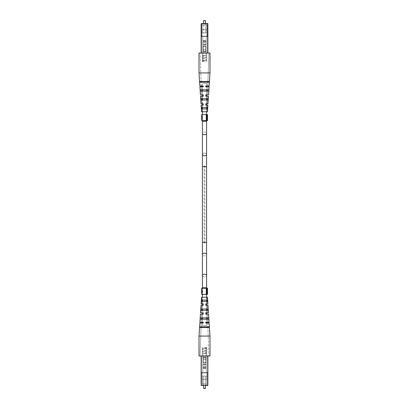 <?xml version="1.0" encoding="UTF-8"?>
<svg xmlns="http://www.w3.org/2000/svg" width="409" height="409" viewBox="0 0 409 409"><rect width="100%" height="100%" fill="white"/><g stroke="black" fill="none" stroke-linecap="round" stroke-linejoin="round"><path stroke-width="0.31" stroke-dasharray="2.04 1.53" d="M206.964 385.518L206.775 376.05L202.225 376.05L206.775 376.05L202.225 376.05L206.775 376.05L206.964 385.518L202.036 385.518M203.743 388.55L205.257 388.55M204.5 388.361L205.446 388.361L203.554 388.361L204.5 388.361L203.554 388.361L203.554 376.05L204.5 376.05L203.554 376.05L203.554 385.518L205.446 385.518L205.446 376.05L205.446 388.361L204.5 388.361M204.5 353.412L206.775 353.412L204.5 353.412M209.137 323.008L205.753 323.008L209.137 323.008L209.991 336.08L209.991 355.968L199.009 355.968L206.775 355.968L199.009 355.968L199.009 336.08L209.991 336.08L199.009 336.08L199.863 323.008L203.247 323.008L203.247 322.251L203.247 323.008L201.233 323.008L200.083 355.968L208.917 355.968L200.083 355.968L208.917 355.968L200.083 355.968L201.233 323.008L203.247 323.008L203.247 322.251L199.909 322.251L203.247 322.251L203.247 323.008L199.863 323.008M204.5 353.601L202.036 353.601L204.5 353.601M204.5 352.895L206.775 352.895L204.5 352.895M204.5 351.045L206.775 351.045L204.5 351.045M204.5 351.234L202.036 351.234L204.5 351.234M204.5 350.528L206.775 350.528L204.5 350.528M204.5 348.698L206.775 348.698L204.5 348.698M204.5 348.887L202.036 348.887L204.5 348.887M204.5 348.177L206.775 348.177L204.5 348.177M204.5 347.445L206.775 347.445L204.5 347.445M206.202 372.507L206.202 372.87L201.279 372.87L201.279 374.296L201.279 372.614L202.036 372.507L202.036 384.005L202.036 374.296L201.279 374.296L201.279 372.614L206.202 372.885L206.202 367.558L202.798 367.558L202.798 366.336L202.798 372.507L202.036 372.507L202.036 384.005L202.036 374.296L201.279 374.296L201.279 372.614L202.036 372.614L202.036 374.296L201.279 374.036L202.036 374.036L202.036 372.507L202.798 372.507L202.798 372.885L206.202 372.885L202.798 372.87L202.798 366.336L202.798 372.87L202.798 367.558L206.202 367.558L206.202 366.336L202.798 366.336L206.202 366.336L206.202 367.497L202.798 367.497L206.202 367.497L206.202 372.885L206.202 372.589L202.798 372.589L206.202 372.589L206.202 367.558L202.798 367.558L206.202 367.558L206.202 366.336L206.202 367.972L202.798 367.972L206.202 367.972L206.202 372.507L206.964 372.507L206.964 384.005L202.036 384.005L206.964 384.005L206.964 379.271L202.036 379.271L206.964 379.271L206.964 374.296L207.721 374.296L206.964 374.036L206.964 379.271L202.036 379.271L206.964 379.271L206.964 384.005L202.036 384.005L206.964 384.005L206.964 379.271L202.036 379.271L206.964 379.271L206.964 372.507L206.202 372.507M206.964 372.614L207.721 372.87L206.202 372.87L207.721 372.87L207.721 374.296L206.964 374.036L206.964 372.614L207.721 372.614L207.721 374.296L207.721 372.614L207.721 374.036L206.964 374.036L206.964 372.614M207.665 355.968L207.854 385.329L201.335 385.329L207.665 385.329L207.665 355.968L207.854 385.329L207.854 355.968L207.665 385.518L207.854 355.968L201.146 355.968L201.146 385.329L201.146 355.968L207.854 355.968M205.635 363.166L203.365 363.166L203.365 357.486L205.635 357.486L205.635 363.166L203.365 363.166L203.365 357.486L205.635 357.486L205.635 363.166L203.365 363.166L203.365 357.486L205.635 357.486L205.635 363.166L203.365 363.166L203.365 357.486L205.635 357.486L205.635 363.166M201.146 355.968L201.146 385.329L205.446 385.518M206.202 355.968L202.798 355.968L202.798 368.294L202.798 355.968L202.798 368.294L202.798 355.968L206.202 355.968L206.202 357.89L202.798 357.89L206.202 357.89L206.202 357.609L206.202 364.854L202.798 364.854L206.202 364.854L206.202 366.403L202.798 366.403L206.202 366.403L206.202 368.294L202.798 368.294L206.202 368.294L206.202 355.968L202.798 355.968L206.202 355.968L206.202 357.89L202.798 357.89L206.202 357.89L206.202 357.609L206.202 364.854L202.798 364.854L206.202 364.854L206.202 368.294L202.798 368.294L206.202 368.294L206.202 355.968M206.99 308.994L200.988 308.994L206.99 308.994L207.041 310.319L208.104 310.319L201.959 310.319L207.041 310.319L201.959 310.319L202.01 308.994L208.012 308.994L206.99 308.994L207.041 310.319L208.104 310.319L200.896 310.319L201.959 310.319L202.01 308.994L208.012 308.994L208.104 310.319L207.041 310.319L206.99 308.994L208.012 308.994L208.104 310.319L207.041 310.319L208.104 310.319L208.012 308.994L206.99 308.994M207.67 326.796L199.771 326.796L207.67 326.796L207.695 327.558L209.28 327.558L201.305 327.558L207.695 327.558L201.305 327.558L201.33 326.796L209.229 326.796L207.67 326.796L207.695 327.558L209.28 327.558L199.72 327.558L201.305 327.558L201.33 326.796L209.229 326.796L209.28 327.558L207.695 327.558L207.67 326.796L209.229 326.796L209.28 327.558L207.695 327.558L209.28 327.558L209.229 326.796L207.67 326.796M207.332 317.895L200.374 317.895L207.332 317.895L207.383 319.219L208.713 319.219L201.617 319.219L207.383 319.219L201.617 319.219L201.668 317.895L208.626 317.895L207.332 317.895L207.383 319.219L208.713 319.219L200.287 319.219L201.617 319.219L201.668 317.895L208.626 317.895L208.713 319.219L207.383 319.219L207.332 317.895L208.626 317.895L208.713 319.219L207.383 319.219L208.713 319.219L208.626 317.895L207.332 317.895M206.637 300.088L201.611 300.088L206.637 300.088L206.693 301.418L207.486 301.418L202.307 301.418L206.693 301.418L202.307 301.418L202.363 300.088L207.389 300.088L206.637 300.088L206.693 301.418L207.486 301.418L201.514 301.418L202.307 301.418L202.363 300.088L207.389 300.088L207.486 301.418L206.693 301.418L206.637 300.088L207.389 300.088L207.486 301.418L206.693 301.418L207.486 301.418L207.389 300.088L206.637 300.088M200.441 314.107L203.247 314.107L203.247 312.783L201.591 312.783L201.857 305.206L203.247 305.206L201.023 305.206L203.247 305.206L203.247 303.877L201.903 303.877L202.133 297.251L206.867 297.251L202.133 297.251L206.867 297.251L202.133 297.251L201.903 303.877L203.247 303.877L203.247 305.206L203.247 303.877L201.11 303.877L203.247 303.877L203.247 305.206L201.857 305.206L201.591 312.783L203.247 312.783L203.247 314.107L203.247 312.783L200.528 312.783L203.247 312.783L203.247 314.107L201.545 314.107L201.259 322.251L203.247 322.251L201.259 322.251L203.247 322.251L203.247 323.008L203.247 322.251L201.259 322.251L201.545 314.107L203.247 314.107L203.247 312.783L201.591 312.783L203.247 312.783L203.247 314.107L200.441 314.107L199.909 322.251M207.767 323.008L208.917 355.968L207.767 323.008L205.753 323.008L205.753 322.251L209.091 322.251L205.753 322.251L205.753 323.008L205.753 322.251L205.753 323.008L205.753 322.251L207.741 322.251L205.753 322.251L205.753 323.008L207.767 323.008M208.559 314.107L205.753 314.107L207.455 314.107L207.741 322.251L207.455 314.107L205.753 314.107L205.753 312.783L208.472 312.783L205.753 312.783L205.753 314.107L205.753 312.783L205.753 314.107L208.559 314.107L209.091 322.251M207.976 305.206L205.753 305.206L207.143 305.206L207.409 312.783L205.753 312.783L207.409 312.783L207.143 305.206L205.753 305.206L205.753 303.877L207.89 303.877L205.753 303.877L205.753 305.206L205.753 303.877L205.753 305.206L207.976 305.206L208.472 312.783M206.867 297.251L207.097 303.877L205.753 303.877L207.097 303.877L206.867 297.251M202.414 310.319L206.586 310.319L202.414 310.319L202.414 312.783L203.247 312.783L203.247 314.107L201.545 314.107L203.247 314.107L202.414 314.107L202.414 317.895L206.586 317.895L202.414 317.895L206.586 317.895L206.586 314.107L205.753 314.107L205.753 312.783L205.753 314.107L207.455 314.107L205.753 314.107L205.753 312.783L206.586 312.783L206.586 310.319L202.414 310.319M200.896 310.319L200.988 308.994L202.01 308.994L201.959 310.319L200.896 310.319L200.988 308.994L202.01 308.994L200.988 308.994L200.896 310.319L201.959 310.319L200.896 310.319M206.586 308.994L202.414 308.994L206.586 308.994L202.414 308.994L202.414 305.206L203.247 305.206L203.247 303.877L203.247 305.206L203.247 303.877L201.903 303.877L203.247 303.877L202.414 303.877L202.414 301.418L206.586 301.418L202.414 301.418L206.586 301.418L206.586 303.877L205.753 303.877L205.753 305.206L205.753 303.877L205.753 305.206L207.143 305.206L205.753 305.206L206.586 305.206L206.586 308.994M199.72 327.558L199.771 326.796L201.33 326.796L201.305 327.558L199.72 327.558L199.771 326.796L201.33 326.796L199.771 326.796L199.72 327.558L201.305 327.558L199.72 327.558M202.414 319.219L206.586 319.219L202.414 319.219L202.414 322.251L203.247 322.251L203.247 323.008L201.233 323.008L203.247 323.008L202.414 323.008L202.414 325.661L204.5 325.661L202.414 325.661L204.5 325.661L202.414 325.661L202.414 287.778L206.586 287.778L204.5 287.778L206.586 287.778L206.586 325.661L204.5 325.661L206.586 325.661L204.5 325.661L206.586 325.661L206.586 323.008L205.753 323.008L205.753 322.251L206.586 322.251L206.586 319.219L202.414 319.219M200.287 319.219L200.374 317.895L201.668 317.895L201.617 319.219L200.287 319.219L200.374 317.895L201.668 317.895L200.374 317.895L200.287 319.219L201.617 319.219L200.287 319.219M201.514 301.418L202.307 301.418L201.514 301.418L202.307 301.418L201.514 301.418L201.611 300.088L202.363 300.088L202.307 301.418L201.514 301.418L201.611 300.088L202.363 300.088L201.611 300.088L201.56 300.835M206.586 297.251L206.586 300.088L202.414 300.088L206.586 300.088L202.414 300.088L202.414 297.251M207.89 303.877L207.455 297.251L201.545 297.251L207.455 297.251L201.545 297.251L201.11 303.877M201.023 305.206L200.528 312.783M204.5 23.482L202.036 23.482L206.964 23.482L204.5 23.482L205.446 23.482L205.446 32.95L203.554 32.95L206.775 32.95L202.225 32.95L206.775 32.95L202.225 32.95L205.446 32.95L205.446 20.639L203.554 20.639L205.446 20.639L203.554 20.639L203.554 32.95L203.554 23.482L204.5 23.482M205.257 20.45L203.554 20.639M204.5 55.588L202.225 55.588L204.5 55.588M199.863 85.992L203.247 85.992L199.863 85.992L199.009 72.92L199.009 53.032L209.991 53.032L202.225 53.032L209.991 53.032L209.991 72.92L199.009 72.92L209.991 72.92L209.137 85.992L205.753 85.992L205.753 86.749L205.753 85.992L207.767 85.992L208.917 53.032L200.083 53.032L208.917 53.032L200.083 53.032L208.917 53.032L207.767 85.992L205.753 85.992L205.753 86.749L209.091 86.749L205.753 86.749L205.753 85.992L209.137 85.992M204.5 55.399L206.964 55.399L204.5 55.399M204.5 56.105L202.225 56.105L204.5 56.105M204.5 57.955L202.225 57.955L204.5 57.955M204.5 57.766L206.964 57.766L204.5 57.766M204.5 58.472L202.225 58.472L204.5 58.472M204.5 60.302L202.225 60.302L204.5 60.302M204.5 60.113L206.964 60.113L204.5 60.113M204.5 60.823L202.225 60.823L204.5 60.823M204.5 61.554L202.225 61.554L204.5 61.554M202.798 36.493L202.798 36.13L207.721 36.13L207.721 34.704L207.721 36.386L206.964 36.493L206.964 24.995L206.964 34.704L207.721 34.704L207.721 36.386L202.798 36.115L202.798 41.442L206.202 41.442L206.202 42.664L206.202 36.493L206.964 36.493L206.964 24.995L206.964 34.704L207.721 34.704L207.721 36.386L206.964 36.386L206.964 34.704L207.721 34.964L206.964 34.964L206.964 36.493L206.202 36.493L206.202 36.115L202.798 36.115L206.202 36.13L206.202 42.664L206.202 36.13L206.202 41.442L202.798 41.442L202.798 42.664L206.202 42.664L202.798 42.664L202.798 41.503L206.202 41.503L202.798 41.503L202.798 36.115L202.798 36.411L206.202 36.411L202.798 36.411L202.798 41.442L206.202 41.442L202.798 41.442L202.798 42.664L202.798 41.028L206.202 41.028L202.798 41.028L202.798 36.493L202.036 36.493L202.036 24.995L206.964 24.995L202.036 24.995L202.036 29.729L206.964 29.729L202.036 29.729L202.036 34.704L201.279 34.704L202.036 34.964L202.036 29.729L206.964 29.729L202.036 29.729L202.036 24.995L206.964 24.995L202.036 24.995L202.036 29.729L206.964 29.729L202.036 29.729L202.036 36.493L202.798 36.493M202.036 36.386L201.279 36.13L202.798 36.13L201.279 36.13L201.279 34.704L202.036 34.964L202.036 36.386L201.279 36.386L201.279 34.704L201.279 36.386L201.279 34.964L202.036 34.964L202.036 36.386M201.335 53.032L201.335 23.482L207.854 23.671L207.854 53.032L207.854 23.671L207.665 53.032L201.335 53.032L207.854 53.032L201.146 53.032L207.854 53.032L207.854 23.671L201.335 23.671L207.665 23.482L201.146 23.671L201.146 53.032M203.365 45.834L205.635 45.834L205.635 51.514L203.365 51.514L203.365 45.834L205.635 45.834L205.635 51.514L203.365 51.514L203.365 45.834L205.635 45.834L205.635 51.514L203.365 51.514L203.365 45.834L205.635 45.834L205.635 51.514L203.365 51.514L203.365 45.834M202.036 23.482L202.225 32.95L202.036 23.482L206.964 23.482M202.798 53.032L206.202 53.032L206.202 40.706L206.202 53.032L206.202 40.706L206.202 53.032L202.798 53.032L202.798 51.11L206.202 51.11L202.798 51.11L202.798 51.391L202.798 44.146L206.202 44.146L202.798 44.146L202.798 42.597L206.202 42.597L202.798 42.597L202.798 40.706L206.202 40.706L202.798 40.706L202.798 53.032L206.202 53.032L202.798 53.032L202.798 51.11L206.202 51.11L202.798 51.11L202.798 51.391L202.798 44.146L206.202 44.146L202.798 44.146L202.798 40.706L206.202 40.706L202.798 40.706L202.798 53.032M202.01 100.006L208.012 100.006L202.01 100.006L201.959 98.681L200.896 98.681L207.041 98.681L201.959 98.681L207.041 98.681L206.99 100.006L200.988 100.006L202.01 100.006L201.959 98.681L200.896 98.681L208.104 98.681L207.041 98.681L206.99 100.006L200.988 100.006L200.896 98.681L201.959 98.681L202.01 100.006L200.988 100.006L200.896 98.681L201.959 98.681L200.896 98.681L200.988 100.006L202.01 100.006M201.33 82.204L209.229 82.204L201.33 82.204L201.305 81.442L199.72 81.442L207.695 81.442L201.305 81.442L207.695 81.442L207.67 82.204L199.771 82.204L201.33 82.204L201.305 81.442L199.72 81.442L209.28 81.442L207.695 81.442L207.67 82.204L199.771 82.204L199.72 81.442L201.305 81.442L201.33 82.204L199.771 82.204L199.72 81.442L201.305 81.442L199.72 81.442L199.771 82.204L201.33 82.204M201.668 91.105L208.626 91.105L201.668 91.105L201.617 89.781L200.287 89.781L207.383 89.781L201.617 89.781L207.383 89.781L207.332 91.105L200.374 91.105L201.668 91.105L201.617 89.781L200.287 89.781L208.713 89.781L207.383 89.781L207.332 91.105L200.374 91.105L200.287 89.781L201.617 89.781L201.668 91.105L200.374 91.105L200.287 89.781L201.617 89.781L200.287 89.781L200.374 91.105L201.668 91.105M202.363 108.912L207.389 108.912L202.363 108.912L202.307 107.582L201.514 107.582L206.693 107.582L202.307 107.582L206.693 107.582L206.637 108.912L201.611 108.912L202.363 108.912L202.307 107.582L201.514 107.582L207.486 107.582L206.693 107.582L206.637 108.912L201.611 108.912L201.514 107.582L202.307 107.582L202.363 108.912L201.611 108.912L201.514 107.582L202.307 107.582L201.514 107.582L201.611 108.912L202.363 108.912M208.559 94.893L205.753 94.893L205.753 96.217L207.409 96.217L207.143 103.794L205.753 103.794L207.976 103.794L205.753 103.794L205.753 105.123L207.097 105.123L206.867 111.749L202.133 111.749L206.867 111.749L202.133 111.749L206.867 111.749L207.097 105.123L205.753 105.123L205.753 103.794L205.753 105.123L207.89 105.123L205.753 105.123L205.753 103.794L207.143 103.794L207.409 96.217L205.753 96.217L205.753 94.893L205.753 96.217L208.472 96.217L205.753 96.217L205.753 94.893L207.455 94.893L207.741 86.749L205.753 86.749L207.741 86.749L205.753 86.749L205.753 85.992L205.753 86.749L207.741 86.749L207.455 94.893L205.753 94.893L205.753 96.217L207.409 96.217L205.753 96.217L205.753 94.893L208.559 94.893L209.091 86.749M201.233 85.992L200.083 53.032L201.233 85.992L203.247 85.992L203.247 86.749L199.909 86.749L203.247 86.749L203.247 85.992L203.247 86.749L203.247 85.992L203.247 86.749L201.259 86.749L203.247 86.749L203.247 85.992L201.233 85.992M200.441 94.893L203.247 94.893L201.545 94.893L201.259 86.749L201.545 94.893L203.247 94.893L203.247 96.217L200.528 96.217L203.247 96.217L203.247 94.893L203.247 96.217L203.247 94.893L200.441 94.893L199.909 86.749M201.023 103.794L203.247 103.794L201.857 103.794L201.591 96.217L203.247 96.217L201.591 96.217L201.857 103.794L203.247 103.794L203.247 105.123L201.11 105.123L203.247 105.123L203.247 103.794L203.247 105.123L203.247 103.794L201.023 103.794L200.528 96.217M202.133 111.749L201.903 105.123L203.247 105.123L201.903 105.123L202.133 111.749M206.586 98.681L202.414 98.681L206.586 98.681L206.586 96.217L205.753 96.217L205.753 94.893L207.455 94.893L205.753 94.893L206.586 94.893L206.586 91.105L202.414 91.105L206.586 91.105L202.414 91.105L202.414 94.893L203.247 94.893L203.247 96.217L203.247 94.893L201.545 94.893L203.247 94.893L203.247 96.217L202.414 96.217L202.414 98.681L206.586 98.681M208.104 98.681L208.012 100.006L206.99 100.006L207.041 98.681L208.104 98.681L208.012 100.006L206.99 100.006L208.012 100.006L208.104 98.681L207.041 98.681L208.104 98.681M202.414 100.006L206.586 100.006L202.414 100.006L206.586 100.006L206.586 103.794L205.753 103.794L205.753 105.123L205.753 103.794L205.753 105.123L207.097 105.123L205.753 105.123L206.586 105.123L206.586 107.582L202.414 107.582L206.586 107.582L202.414 107.582L202.414 105.123L203.247 105.123L203.247 103.794L203.247 105.123L203.247 103.794L201.857 103.794L203.247 103.794L202.414 103.794L202.414 100.006M209.28 81.442L209.229 82.204L207.67 82.204L207.695 81.442L209.28 81.442L209.229 82.204L207.67 82.204L209.229 82.204L209.28 81.442L207.695 81.442L209.28 81.442M206.586 89.781L202.414 89.781L206.586 89.781L206.586 86.749L205.753 86.749L205.753 85.992L207.767 85.992L205.753 85.992L206.586 85.992L206.586 83.339L202.414 83.339L206.586 83.339L204.5 83.339L206.586 83.339L206.586 121.222L202.414 121.222L204.5 121.222L202.414 121.222L202.414 83.339L202.414 85.992L203.247 85.992L203.247 86.749L202.414 86.749L202.414 89.781L206.586 89.781M208.713 89.781L208.626 91.105L207.332 91.105L207.383 89.781L208.713 89.781L208.626 91.105L207.332 91.105L208.626 91.105L208.713 89.781L207.383 89.781L208.713 89.781M207.486 107.582L207.389 108.912L206.637 108.912L206.693 107.582L207.486 107.582L207.389 108.912L206.637 108.912L207.389 108.912L207.486 107.582L206.693 107.582L207.486 107.582M202.414 111.749L202.414 108.912L206.586 108.912L202.414 108.912L206.586 108.912L206.586 111.749M201.11 105.123L201.545 111.749L207.455 111.749L201.545 111.749L207.455 111.749L207.89 105.123M207.976 103.794L208.472 96.217M206.954 120.655L201.657 120.655L206.294 120.655L206.294 114.592L206.954 114.592L206.954 120.655L206.954 114.592L207.486 114.592L207.486 120.655L206.294 120.655L206.954 120.655L206.954 114.592L207.486 114.592L202.414 114.592L206.264 114.592L206.264 120.655L206.264 114.592L207.486 114.592L207.486 120.655L206.954 120.655L207.486 120.655L207.486 114.592L202.414 114.592L202.414 120.655L202.414 114.592L206.264 114.592L206.264 120.655L202.414 120.655L207.486 120.655L202.414 120.655L206.264 120.655L206.264 114.592L207.486 114.592L201.657 114.592M201.657 116.616L202.225 117.424L201.657 118.712M202.225 117.925L202.225 117.424M202.225 117.674L202.225 116.989L202.225 118.344L202.225 117.674L201.657 116.989M202.225 116.805L201.683 116.805M202.225 118.523L201.683 118.523M201.657 118.344L202.056 117.674M202.225 118.344L201.683 118.344M202.225 116.989L201.683 116.989M206.294 120.655L206.294 114.592L206.294 120.655L201.657 120.655L201.657 118.641L202.358 118.641L201.816 116.693L201.663 117.132L201.79 116.401L202.378 117.271L202.378 118.641L201.663 118.641M206.954 114.592L206.294 114.592M201.816 116.693L202.378 116.693L202.358 118.641M202.378 116.693L202.378 117.132L201.663 117.132M202.378 117.132L202.378 116.401L201.79 116.401M202.378 116.401L202.378 117.271M202.378 117.363L202.378 118.298L202.378 116.744L202.378 117.363L201.663 117.363L201.663 118.073L201.811 117.035L202.072 117.838L202.072 118.298L201.663 118.298L202.107 118.298L201.79 116.744L201.663 117.363M202.378 117.035L202.378 118.298L202.378 117.035L201.811 117.035M202.378 117.838L202.072 117.838M202.378 118.073L201.673 118.073L202.378 118.073M202.378 116.744L201.79 116.744M202.378 117.812L202.107 117.812M207.665 385.518L201.146 385.329L201.335 355.968M209.991 336.08L199.009 336.08M202.414 294.219L202.414 288.156L206.264 288.156L206.264 294.219L206.264 288.156L207.486 288.156L206.954 288.156L206.954 294.219L207.486 294.219L201.657 294.219L206.954 294.219L206.954 288.345L206.954 294.408L207.486 294.408L207.486 288.345L202.414 288.345L202.414 294.408L202.414 288.345L206.264 288.345L206.264 294.408L207.486 294.408L202.414 294.408L206.264 294.408L206.264 288.345L207.486 288.345L201.657 288.345L201.657 290.18L202.225 290.988L201.657 292.277L202.148 293.013L201.683 292.082L202.225 292.082L202.225 289.424L202.225 290.988M206.954 294.408L201.657 294.408M201.657 294.219L201.657 292.394L202.378 292.394L202.378 290.446L201.816 290.446L201.663 290.886L202.378 290.886L202.378 290.155L201.79 290.155M202.358 292.052L201.816 290.446M206.294 294.408L206.294 288.345M202.378 290.446L202.378 290.886M202.378 290.155L202.378 291.566M202.378 290.789L202.378 292.052L202.378 290.789L201.811 290.789L202.072 292.052L201.673 292.052L201.811 290.789M202.378 291.591L202.072 291.591M202.378 292.052L202.072 292.052M202.378 291.821L201.673 291.821L202.378 291.827M202.378 291.116L201.663 291.116M204.5 165.354L204.106 166.616L204.106 242.384L204.5 243.646L204.894 242.384L204.894 166.616L204.5 165.354M207.854 53.032L207.665 23.671L207.665 53.032M201.146 23.671L207.665 23.482M199.009 72.92L209.991 72.92M207.486 288.345L207.486 294.219L207.486 288.156L202.414 288.156L206.294 288.156L206.294 294.219L206.294 288.156L201.657 288.156M201.683 292.052L201.683 290.37L202.148 289.424L201.657 290.18M206.954 288.156L206.586 288.156M202.225 291.489L202.225 292.082M202.225 291.239L202.225 290.554L202.225 291.903L202.225 291.239L201.657 290.554L202.225 290.554M202.225 290.37L201.683 290.37M202.225 291.903L201.663 291.903L202.056 291.239M206.202 357.655L202.798 357.655L206.202 357.655M206.202 357.696L202.798 357.696L206.202 357.696M206.202 359.521L202.798 359.521L206.202 359.521M206.202 362.456L202.798 362.456L206.202 362.456M206.202 356.311L202.798 356.311L206.202 356.311M202.798 51.345L206.202 51.345L202.798 51.345M202.798 51.304L206.202 51.304L202.798 51.304M202.798 49.479L206.202 49.479L202.798 49.479M202.798 46.544L206.202 46.544L202.798 46.544M202.798 52.689L206.202 52.689L202.798 52.689M206.586 242.384L202.414 242.384L202.414 254.562A2.086 1.339 0 0 0 204.5 255.901A2.086 1.339 180 0 0 206.586 254.562A2.086 1.339 0 0 0 204.5 253.222A2.086 1.339 0 0 0 202.414 254.562A2.086 1.339 180 0 0 204.5 255.901A2.086 1.339 0 0 0 206.586 254.562L206.586 242.384L204.894 242.384L206.586 242.384L206.586 166.616L204.894 166.616L206.586 166.616L206.586 154.438A2.086 1.339 0 0 0 204.5 153.099A2.086 1.339 180 0 0 202.414 154.438A2.086 1.339 0 0 1 204.5 153.099A2.086 1.339 180 0 1 206.586 154.438A2.086 1.339 0 0 1 204.5 155.778A2.086 1.339 0 0 1 202.414 154.438L202.414 133.4A2.086 1.339 0 0 1 204.5 132.061A2.086 1.339 0 0 1 206.586 133.4A2.086 1.339 0 0 1 204.5 134.74A2.086 1.339 0 0 1 202.414 133.4A2.086 1.339 180 0 1 204.5 132.061A2.086 1.339 180 0 1 206.586 133.4L206.586 121.222M206.586 166.616L202.414 166.616L204.106 166.616L202.414 166.616L202.414 154.438M204.5 274.26A2.086 1.339 0 0 0 202.414 275.6A2.086 1.339 0 0 0 204.5 276.939A2.086 1.339 180 0 0 206.586 275.6A2.086 1.339 0 0 0 204.5 274.26M202.414 242.384L204.106 242.384L202.414 242.384L202.414 166.616M202.414 254.562L202.414 275.6A2.086 1.339 180 0 0 204.5 276.939A2.086 1.339 0 0 0 206.586 275.6L206.586 287.778M202.225 376.05L202.225 385.329L202.225 376.05M206.775 353.412L206.775 355.968L206.775 353.412M202.225 353.412L202.225 355.968L202.225 353.412M206.775 351.045L206.775 352.895L206.775 351.045M202.225 351.045L202.225 352.895L202.225 351.045M206.775 348.698L206.775 350.528L206.775 348.698M202.225 348.698L202.225 350.528L202.225 348.698M206.775 347.445L206.775 348.177L206.775 347.445M202.997 347.445L202.997 355.968L202.997 347.445M206.003 347.445L206.003 355.968L206.003 347.445M202.225 347.445L202.225 348.177L202.225 347.445M206.202 357.609L202.798 357.609L206.202 357.609M206.202 364.342L202.798 364.342L206.202 364.342M206.202 364.312L202.798 364.312L206.202 364.312M206.775 32.95L206.775 23.671L206.775 32.95M202.225 55.588L202.225 53.032L202.225 55.588M206.775 55.588L206.775 53.032L206.775 55.588M202.225 57.955L202.225 56.105L202.225 57.955M206.775 57.955L206.775 56.105L206.775 57.955M202.225 60.302L202.225 58.472L202.225 60.302M206.775 60.302L206.775 58.472L206.775 60.302M202.225 61.554L202.225 60.823L202.225 61.554M206.003 61.554L206.003 53.032L206.003 61.554M202.997 61.554L202.997 53.032L202.997 61.554M206.775 61.554L206.775 60.823L206.775 61.554M202.798 51.391L206.202 51.391L202.798 51.391M202.798 44.658L206.202 44.658L202.798 44.658M202.798 44.688L206.202 44.688L202.798 44.688M202.414 275.6L202.414 287.778M202.414 120.655L202.414 114.592M206.586 288.345L206.586 294.408M206.586 120.655L206.586 114.592M206.586 254.562L206.586 275.6M202.414 133.4L202.414 121.222M206.586 154.438L206.586 133.4"/><path stroke-width="0.61" d="M205.257 388.55L203.554 388.361L205.446 388.361L205.446 385.518L207.665 385.518L206.775 385.329M202.225 385.329L201.146 385.329L201.146 355.968M207.854 355.968L207.854 385.329L201.335 385.518L203.554 385.518L203.743 388.55M201.959 310.319L202.414 310.319L201.959 310.319L202.01 308.994L202.414 308.994L202.01 308.994L202.414 308.994L202.414 310.319L201.959 310.319M206.586 310.319L207.041 310.319L206.586 310.319L207.041 310.319L206.99 308.994L206.586 308.994L206.99 308.994L206.586 308.994L206.586 310.319M201.305 327.558L207.695 327.558L201.305 327.558L201.33 326.796L207.67 326.796L201.33 326.796L207.67 326.796L207.695 327.558L201.305 327.558M201.617 319.219L202.414 319.219L201.617 319.219L201.668 317.895L202.414 317.895L201.668 317.895L202.414 317.895L202.414 319.219L201.617 319.219M206.586 319.219L207.383 319.219L206.586 319.219L207.383 319.219L207.332 317.895L206.586 317.895L207.332 317.895L206.586 317.895L206.586 319.219M202.307 301.418L202.414 300.088L202.307 301.418M206.586 301.418L206.637 300.088L206.586 301.418M201.146 53.032L201.146 23.671L203.554 23.482L203.554 20.639L205.446 20.639L205.446 23.482L207.854 23.671L207.854 53.032M207.041 98.681L206.586 98.681L207.041 98.681L206.99 100.006L206.586 100.006L206.99 100.006L206.586 100.006L206.586 98.681L207.041 98.681M202.414 98.681L201.959 98.681L202.414 98.681L201.959 98.681L202.01 100.006L202.414 100.006L202.01 100.006L202.414 100.006L202.414 98.681M207.695 81.442L201.305 81.442L207.695 81.442L207.67 82.204L201.33 82.204L207.67 82.204L201.33 82.204L201.305 81.442L207.695 81.442M207.383 89.781L206.586 89.781L207.383 89.781L207.332 91.105L206.586 91.105L207.332 91.105L206.586 91.105L206.586 89.781L207.383 89.781M202.414 89.781L201.617 89.781L202.414 89.781L201.617 89.781L201.668 91.105L202.414 91.105L201.668 91.105L202.414 91.105L202.414 89.781M206.693 107.582L206.586 108.912L206.693 107.582M202.414 107.582L202.363 108.912L202.414 107.582M201.657 116.616L202.148 116.228L202.148 115.859L201.657 116.616L201.657 114.592L206.294 114.592L206.294 120.655L201.657 120.655L201.657 118.712L202.148 119.448L201.657 118.712M201.683 118.523L201.683 116.805M207.486 120.655L207.486 114.592L206.954 114.592L206.954 120.655L207.486 120.655M206.294 114.592L206.954 114.592M206.294 120.655L206.954 120.655M201.683 118.344L201.683 116.989M201.657 116.872L201.657 114.592M205.446 385.518L207.854 385.329L207.665 355.968M201.335 355.968L201.146 385.329L207.665 385.518M204.5 336.08L209.991 336.08L209.991 355.968L199.009 355.968L199.009 336.08L204.5 336.08M203.247 304.368L203.247 303.877L201.11 303.877L201.545 297.251L207.455 297.251L207.89 303.877L206.586 303.877L206.586 305.206L207.976 305.206L208.472 312.783L206.586 312.783L206.586 314.107L208.559 314.107L209.091 322.251L206.586 322.251L206.586 323.008L209.137 323.008L209.991 336.08M203.247 313.268L203.247 313.892M203.247 314.107L200.441 314.107L199.909 322.251L203.247 322.251L203.247 322.859M209.137 323.008L205.753 322.87M205.753 322.486L209.091 322.251M205.753 313.268L205.753 312.783L208.472 312.783M205.753 304.368L205.753 303.877L207.89 303.877M200.896 310.319L208.104 310.319L208.012 308.994L200.988 308.994L200.896 310.319M199.72 327.558L209.28 327.558L209.229 326.796L199.771 326.796L199.72 327.558M200.287 319.219L208.713 319.219L208.626 317.895L200.374 317.895L200.287 319.219M201.514 301.418L207.486 301.418L207.389 300.088L201.611 300.088L201.56 300.835M200.441 314.107L202.414 314.107L202.414 312.783L200.528 312.783L201.023 305.206L203.247 305.206L203.247 303.877M200.528 312.783L203.247 312.783M199.009 336.08L199.863 323.008L203.247 323.008L203.247 322.251M205.753 323.008L205.753 322.251M208.559 314.107L205.753 314.107L205.753 312.783M207.976 305.206L205.753 305.206L205.753 303.877M199.863 323.008L202.414 323.008L202.414 322.251L199.909 322.251M201.023 305.206L202.414 305.206L202.414 303.877L201.11 303.877M206.294 288.345L206.294 294.408L201.657 294.408L201.657 292.277L202.378 292.394L202.378 291.024L201.79 290.155L201.657 290.625L201.657 288.345L207.486 288.156L206.954 288.156L206.954 294.408L207.486 294.408L207.486 288.345M202.358 292.394L202.358 292.052M201.668 290.886L201.657 290.625M206.294 294.408L206.954 294.408M202.378 292.052L202.107 292.052L202.378 291.024M202.169 290.497L201.79 290.497L201.663 291.116L201.663 292.052L202.107 292.052M202.107 291.566L201.79 290.497M206.964 23.482L202.036 23.482M203.554 20.639L205.257 20.45M201.146 23.671L207.854 23.671L201.335 23.671L201.335 53.032M204.5 72.92L199.009 72.92L199.009 53.032L209.991 53.032L209.991 72.92L204.5 72.92M205.753 104.632L205.753 105.123L207.89 105.123L207.455 111.749L201.545 111.749L201.11 105.123L202.414 105.123L202.414 103.794L201.023 103.794L200.528 96.217L202.414 96.217L202.414 94.893L200.441 94.893L199.909 86.749L202.414 86.749L202.414 85.992L199.863 85.992L199.009 72.92M205.753 95.732L205.753 95.108M205.753 94.893L208.559 94.893L209.091 86.749L205.753 86.749L205.753 86.141M199.863 85.992L203.247 86.13M203.247 86.514L199.909 86.749M203.247 95.732L203.247 96.217L200.528 96.217M203.247 104.632L203.247 105.123L201.11 105.123M208.104 98.681L200.896 98.681L200.988 100.006L208.012 100.006L208.104 98.681M209.28 81.442L199.72 81.442L199.771 82.204L209.229 82.204L209.28 81.442M208.713 89.781L200.287 89.781L200.374 91.105L208.626 91.105L208.713 89.781M207.486 107.582L201.514 107.582L201.611 108.912L207.389 108.912L207.486 107.582M208.559 94.893L206.586 94.893L206.586 96.217L208.472 96.217L207.976 103.794L205.753 103.794L205.753 105.123M208.472 96.217L205.753 96.217M209.991 72.92L209.137 85.992L205.753 85.992L205.753 86.749M203.247 85.992L203.247 86.749M200.441 94.893L203.247 94.893L203.247 96.217M201.023 103.794L203.247 103.794L203.247 105.123M209.137 85.992L206.586 85.992L206.586 86.749L209.091 86.749M207.976 103.794L206.586 103.794L206.586 105.123L207.89 105.123M201.657 288.345L202.414 288.156M202.148 292.645L201.683 292.052M206.586 288.156L206.954 288.156M201.663 291.903L201.657 290.554M206.586 242.384L206.586 254.562A2.086 1.339 180 0 0 204.5 253.222A2.086 1.339 180 0 0 202.414 254.562L202.414 242.384L206.586 242.384L206.586 154.438A2.086 1.339 180 0 1 204.5 155.778A2.086 1.339 180 0 1 202.414 154.438L202.414 120.655M206.586 166.616L202.414 166.616L202.414 154.438M206.586 154.438L206.586 133.4A2.086 1.339 180 0 1 204.5 134.74A2.086 1.339 180 0 1 202.414 133.4M206.586 133.4L206.586 121.222L202.414 121.222M206.586 254.562L206.586 275.6A2.086 1.339 180 0 0 204.5 274.26A2.086 1.339 180 0 0 202.414 275.6L202.414 288.345M206.586 275.6L206.586 287.778L202.414 287.778M207.665 53.032L207.665 23.482M202.414 114.592L202.414 111.749M202.414 254.562L202.414 275.6M202.414 294.408L202.414 297.251M202.414 242.384L202.414 166.616M206.586 287.778L206.586 288.345M206.586 294.408L206.586 297.251M206.586 121.222L206.586 120.655M206.586 114.592L206.586 111.749"/></g></svg>
